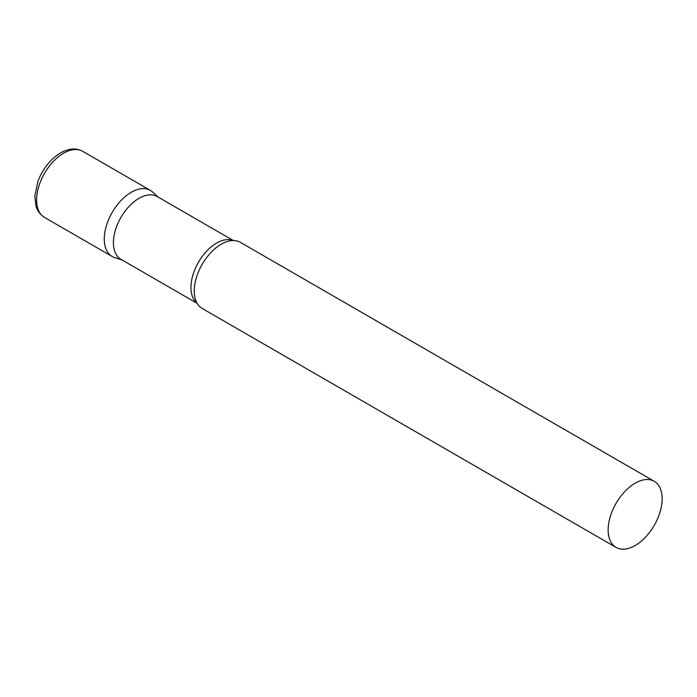 <?xml version="1.0" encoding="UTF-8"?>
<svg xmlns="http://www.w3.org/2000/svg" width="697" height="697" viewBox="0 0 697 697"><rect width="100%" height="100%" fill="white"/><g stroke="black" fill="none" stroke-linecap="round" stroke-linejoin="round"><path stroke-width="1.05" d="M44.521 217.438L112.182 256.496A38.178 22.043 -60 0 1 106.336 225.906A38.178 22.043 -60 0 1 131.271 192.267A38.178 22.043 -60 0 1 150.36 190.377L82.699 151.31A38.178 22.043 -60 0 0 63.61 153.201A38.178 22.043 -60 0 0 38.666 186.848A38.178 22.043 -60 0 0 44.521 217.438C37.533 212.768 36.322 207.096 35.991 206.042L34.85 196.118L37.969 181.229C42.9 168.604 50.428 159.16 60.552 152.904C68.907 148.295 76.287 147.764 82.699 151.31M233.373 240.543L157.147 196.528A36.244 20.927 120 0 0 129.224 206.242A36.244 20.927 120 0 0 113.402 242.713A36.244 20.927 120 0 0 120.912 259.301L197.129 303.308M158.28 197.19L152.591 192.015A38.178 22.043 120 0 0 122.524 199.002A38.178 22.043 120 0 0 104.28 239.027A38.178 22.043 120 0 0 114.717 257.62L122.045 259.955M654.248 481.296L240.343 242.329A38.178 22.043 120 0 0 229.601 240.927A38.178 22.043 120 0 0 194.254 290.971A38.178 22.043 120 0 0 195.578 299.849A38.178 22.043 120 0 0 202.165 308.449L616.07 547.415A38.178 22.043 120 0 0 645.483 537.187A38.178 22.043 120 0 0 662.15 498.773A38.178 22.043 120 0 0 654.248 481.296A38.178 22.043 120 0 0 624.826 491.524A38.178 22.043 120 0 0 608.159 529.938A38.178 22.043 120 0 0 616.07 547.415M233.12 240.543A36.244 20.927 120 0 0 205.789 252.087A36.244 20.927 120 0 0 190.961 287.486A36.244 20.927 120 0 0 197.007 303.09"/></g></svg>
